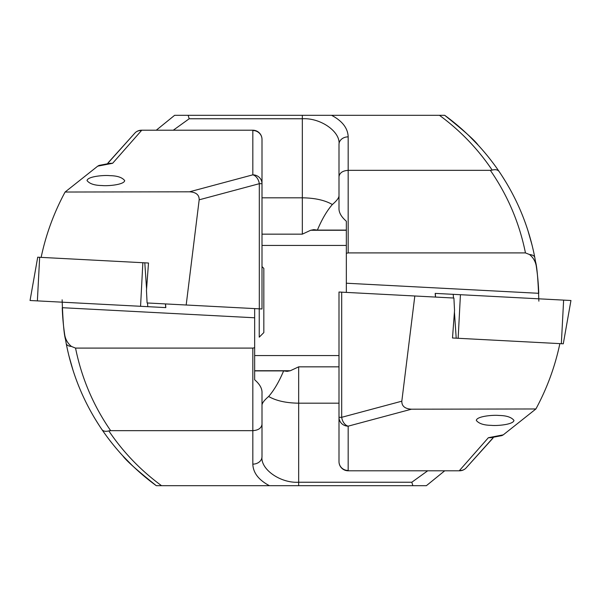 <?xml version="1.0" encoding="UTF-8"?>
<svg xmlns="http://www.w3.org/2000/svg" width="601" height="601" viewBox="0 0 601 601"><rect width="100%" height="100%" fill="white"/><g stroke="black" fill="none" stroke-linecap="round" stroke-linejoin="round"><path stroke-width="0.9" d="M139.312 472.018L156.298 485.691C134.827 470.14 120.41 453.049 122.844 455.874C126.03 460.464 137.178 470.403 156.298 485.691L426.372 485.691L444.717 470.793M156.298 485.691C134.932 470.072 116.797 451.328 101.869 429.482C103.244 431.278 105.558 431.751 108.819 430.894C123.22 452.222 140.799 470.485 161.556 485.691L161.414 485.691M412.849 485.691L423.352 485.691L412.849 485.691L411.813 482.235L427.709 470.793M425.959 485.691L423.352 485.691M62.136 299.831C62.872 320.859 63.961 333.961 65.419 339.122M104.048 432.615L101.869 429.482C84.11 403.248 72.218 374.581 66.2 343.471L64.78 335.193A229.191 229.191 0 0 1 62.249 307.697L254.659 317.779L254.659 347.724L252.826 348.092L75.546 348.092C81.593 378.021 93.298 405.547 110.659 430.662L108.819 430.894M107.354 163.81L135.255 132.663L108.142 162.758M68.852 355.567L73.142 370.667M75.486 377.578L75.816 378.495M72.849 369.75L70.941 363.402M78.446 385.406L78.836 386.39M81.736 393.242L82.172 394.218M85.38 401.07L85.8 401.926M89.391 408.898L89.857 409.762M93.794 416.733L94.485 417.898M94.755 418.349L99.248 425.538M131.912 465.166L122.807 455.836M261.998 161.857L261.998 308.982L186.182 305.007L199.179 199.81C199.277 194.852 196.054 192.185 189.51 191.809L65.103 192.027L97.723 166.154L99.06 165.41L109.998 163.314L112.62 163.292L97.723 166.154M189.51 191.809L252.826 174.838L252.826 130.515A9.165 8.857 0 0 1 261.998 139.372L261.998 183.696L259.309 183.696L199.179 199.81M269.428 485.691C258.678 480.004 253.141 472.822 252.826 464.137L252.826 430.662C258.355 430.263 261.412 428.145 261.998 424.321L261.998 393.054C262.276 388.659 259.835 384.234 254.659 379.772L254.659 347.724M252.826 348.092L252.826 430.662L110.659 430.662M101.997 185.536C94.515 185.424 89.526 183.778 87.047 180.593C87.491 176.393 104.146 174.996 109.728 175.65C117.218 175.762 122.198 177.408 124.685 180.593C124.242 184.792 107.587 186.19 101.997 185.536M261.998 139.372A9.165 9.165 0 0 0 252.826 130.207L141.498 130.207A9.165 9.165 0 0 0 135.255 132.663A9.165 8.534 47.1 0 1 141.498 130.515L112.62 163.292M75.546 348.092L71.481 346.469C67.868 343.517 65.637 339.753 64.78 335.193M66.2 343.471A9.165 4.523 -10.8 0 0 71.481 346.469M261.998 183.696A9.165 8.857 0 0 0 252.826 174.838A9.165 6.371 75 0 1 259.309 183.696L259.309 308.846M254.659 308.598L254.659 317.779M261.998 405.089C262.141 403.016 264.357 400.146 268.639 396.48C274.079 390.244 279.074 381.718 283.619 370.9L254.659 370.9L254.659 379.772M261.998 424.321L261.998 456.632C260.353 469.298 280.524 483.384 298.667 482.235L411.813 482.235M283.619 370.9L287.158 371.365L290.351 370.727L298.667 366.843L339.002 366.843M268.639 396.48C276.122 400.792 286.136 403.031 298.667 403.181L339.002 403.181M444.725 470.793L426.372 485.691M252.826 464.137A9.165 7.512 0 0 0 261.998 456.632M254.659 355.567L339.002 355.567M186.182 305.007L147.095 302.964L146.464 290.441L148.5 263.013L144.796 262.817L148.5 263.013M41.138 257.386C45.931 234.525 53.917 212.739 65.103 192.027M461.688 128.982L444.702 115.309C466.173 130.86 480.59 147.951 478.156 145.126C474.97 140.536 463.822 130.597 444.702 115.309L174.628 115.309L156.283 130.207M444.702 115.309C466.068 130.928 484.203 149.672 499.13 171.518C497.756 169.722 495.442 169.249 492.181 170.106C477.78 148.778 460.201 130.515 439.444 115.309L439.586 115.309M188.151 115.309L177.648 115.309L188.151 115.309L189.187 118.765L173.291 130.207M175.041 115.309L177.648 115.309M538.864 301.169C538.128 280.141 537.039 267.039 535.581 261.878M496.952 168.385L499.13 171.518C516.89 197.752 528.782 226.419 534.8 257.529L536.22 265.807A229.191 229.191 0 0 1 538.751 293.303L346.341 283.221L346.341 253.276L348.174 252.908L525.454 252.908C519.407 222.979 507.702 195.453 490.341 170.338L492.181 170.106M493.646 437.19L465.745 468.337L492.858 438.242M532.148 245.433L527.858 230.333M525.514 223.422L525.184 222.505M528.151 231.25L530.059 237.598M522.554 215.594L522.164 214.61M519.264 207.758L518.828 206.782M515.62 199.93L515.2 199.074M511.609 192.102L511.143 191.238M507.206 184.267L506.515 183.102M506.245 182.651L501.752 175.462M469.088 135.834L478.193 145.164M339.002 439.143L339.002 292.018L414.818 295.993L401.821 401.19C401.723 406.148 404.946 408.815 411.49 409.191L535.897 408.973L503.277 434.846L501.94 435.59L491.002 437.686L488.38 437.708L503.277 434.846M411.49 409.191L348.174 426.162L348.174 470.485A9.165 8.857 180 0 1 339.002 461.628L339.002 417.304L341.691 417.304L401.821 401.19M331.572 115.309C342.322 120.996 347.859 128.178 348.174 136.863L348.174 170.338C342.645 170.737 339.588 172.855 339.002 176.679L339.002 207.946C338.724 212.341 341.165 216.766 346.341 221.228L346.341 253.276M348.174 252.908L348.174 170.338L490.341 170.338M499.003 415.464C506.485 415.576 511.474 417.222 513.953 420.407C513.509 424.607 496.854 426.004 491.272 425.35C483.782 425.238 478.802 423.592 476.315 420.407C476.758 416.208 493.413 414.81 499.003 415.464M339.002 461.628A9.165 9.165 0 0 0 348.174 470.793L459.502 470.793A9.165 9.165 0 0 0 465.745 468.337A9.165 8.534 -132.9 0 1 459.502 470.485L488.38 437.708M525.454 252.908L529.519 254.531C533.132 257.483 535.363 261.247 536.22 265.807M534.8 257.529A9.165 4.523 169.2 0 0 529.519 254.531M339.002 417.304A9.165 8.857 180 0 0 348.174 426.162A9.165 6.371 -105 0 1 341.691 417.304L341.691 292.154M346.341 292.402L346.341 283.221M339.002 195.911C338.859 197.984 336.643 200.854 332.361 204.52C326.921 210.756 321.926 219.282 317.381 230.1L346.341 230.1L346.341 221.228M339.002 176.679L339.002 144.368C340.647 131.702 320.476 117.616 302.333 118.765L189.187 118.765M317.381 230.1L313.842 229.635L310.649 230.273L302.333 234.157L261.998 234.157M332.361 204.52C324.878 200.208 314.864 197.969 302.333 197.819L261.998 197.819M156.275 130.207L174.628 115.309M348.174 136.863A9.165 7.512 180 0 0 339.002 144.368M346.341 245.433L261.998 245.433M414.818 295.993L453.905 298.036L454.536 310.559L452.5 337.987L456.204 338.183L452.5 337.987M559.862 343.614C555.069 366.475 547.083 388.261 535.897 408.973M259.241 308.839L259.241 337.161L263.831 332.586L263.831 268.414L261.998 266.581M435.447 297.074L435.192 293.386L570.95 300.5L563.287 343.795M454.431 312.039L456.204 338.183L563.317 343.802M165.553 303.926L165.808 307.614L30.05 300.5L37.713 257.205M146.569 288.961L144.796 262.817L37.683 257.198M298.667 366.843L298.667 485.691M254.659 370.727L290.351 370.727M302.333 234.157L302.333 115.309M346.341 230.273L310.649 230.273M561.342 343.697L563.625 300.117M458.15 338.288L460.434 294.708M453.47 298.013L453.222 294.332M435.552 297.074L435.304 293.393M39.658 257.303L37.375 300.883M142.85 262.712L140.566 306.292M147.53 302.987L147.778 306.668M165.448 303.926L165.696 307.607M252.826 130.207L141.498 130.207M348.174 470.793L459.502 470.793"/></g></svg>
